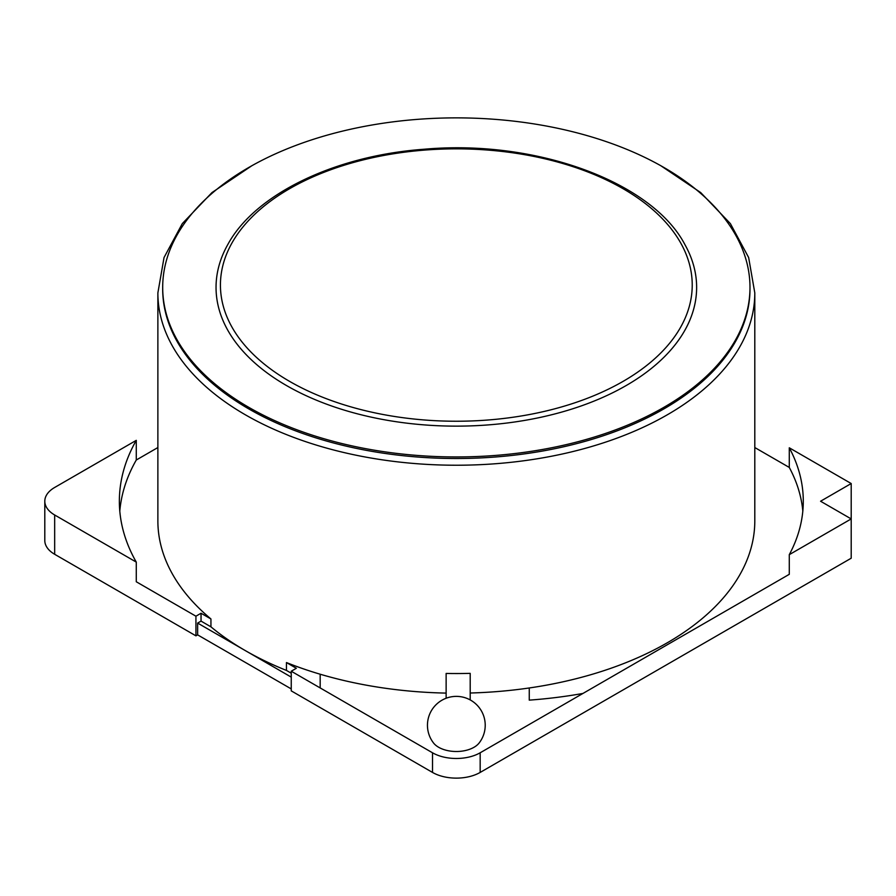 <?xml version="1.0" encoding="UTF-8"?>
<svg xmlns="http://www.w3.org/2000/svg" width="896" height="896" viewBox="0 0 896 896"><rect width="100%" height="100%" fill="white"/><g stroke="black" fill="none" stroke-linecap="round" stroke-linejoin="round"><path stroke-width="1.34" d="M286.429 385.504A240.296 138.734 0 0 0 581.851 405.709A240.296 138.734 0 0 0 684.902 244.586C652.154 181.922 536.032 139.194 424.267 149.229C334.32 155.669 254.789 194.477 227.774 244.586A240.296 138.734 0 0 0 286.429 385.504M248.696 407.288A293.653 169.534 0 0 0 568.714 444.035A293.653 169.534 0 0 0 749.986 287.403A293.653 169.534 0 0 0 456.344 117.869A293.653 169.534 0 0 0 162.691 287.403A293.653 169.534 0 0 0 248.696 407.288M162.691 287.403L162.691 288.971A293.653 169.534 0 0 0 248.696 408.856A293.653 169.534 0 0 0 568.714 445.603A293.653 169.534 0 0 0 749.986 288.971L749.986 287.403M157.875 447.541L136.282 460.006L136.282 440.35A336.974 194.555 0 0 0 119.358 501.234A336.974 194.555 0 0 0 136.282 562.106L136.282 581.762L195.933 616.202L201.04 613.245L201.04 621.107L210.941 626.83L210.941 618.968A298.469 172.312 0 0 1 157.875 520.878L157.875 292.902A298.469 172.312 0 0 0 245.291 414.758A298.469 172.312 0 0 0 570.562 452.11A298.469 172.312 0 0 0 754.802 292.902L748.653 257.544L730.386 223.619L700.694 192.573L660.766 165.693M210.941 626.83A298.469 172.312 0 0 0 245.291 650.586A298.469 172.312 0 0 0 286.451 670.421L286.451 662.558A298.469 172.312 0 0 0 320.174 674.218A298.469 172.312 0 0 0 446.13 693.101M446.13 698.253L446.13 673.445A298.469 172.312 0 0 0 470.198 673.355L470.198 699.922M470.198 693.011A298.469 172.312 0 0 0 529.256 687.971A298.469 172.312 0 0 0 592.502 674.218A298.469 172.312 0 0 0 609.011 668.942A298.469 172.312 0 0 0 754.802 520.878L754.802 292.902M201.04 613.245L210.941 618.968M136.282 460.006A336.974 194.555 0 0 0 119.795 511.056M291.245 671.227L291.245 690.872L432.51 772.43A33.701 19.454 0 0 0 480.166 772.43L851.2 558.219L851.2 518.918L789.286 554.658L789.286 574.314L480.166 752.786A33.701 19.454 180 0 1 432.51 752.786L291.245 671.227L296.352 668.282L286.451 662.558M802.827 511.056A312.906 180.656 0 0 0 789.286 467.443L789.286 447.798L851.2 483.538L820.568 501.234L851.2 518.918L851.2 483.538M754.802 447.541L789.286 467.443M286.451 670.421L291.245 673.187M201.04 621.107L197.635 623.078L291.245 677.118M197.635 623.078L197.635 634.872L195.933 635.846L195.933 616.202M136.282 440.35L54.667 487.469A33.701 19.454 0 0 0 44.8 501.234A33.701 19.454 0 0 0 54.667 514.987L136.282 562.106M44.8 501.234L44.8 540.534A33.701 19.454 0 0 0 54.667 554.288L195.933 635.846M789.286 554.658A312.906 180.656 0 0 0 803.286 501.234A312.906 180.656 0 0 0 789.286 447.798M438.648 747.275A25.01 14.437 0 0 0 479.17 742.952A28.885 28.885 0 0 0 475.888 703.998A28.885 28.885 0 0 0 436.789 703.998A28.885 28.885 0 0 0 433.507 742.952A25.01 14.437 0 0 0 438.648 747.275M197.635 634.872L291.245 688.912M289.542 381.349A235.883 136.181 0 0 0 684.186 320.298A235.883 136.181 0 0 0 395.293 153.496A235.883 136.181 0 0 0 289.542 381.349M582.926 693.448A312.906 180.656 0 0 1 529.256 700.134L529.256 687.971M320.174 674.218L320.174 687.926M54.667 554.288L54.667 514.987M480.166 772.43L480.166 752.786M432.51 772.43L432.51 752.786M251.91 165.693L211.982 192.573L182.291 223.619L164.035 257.544L157.875 292.902"/></g></svg>
